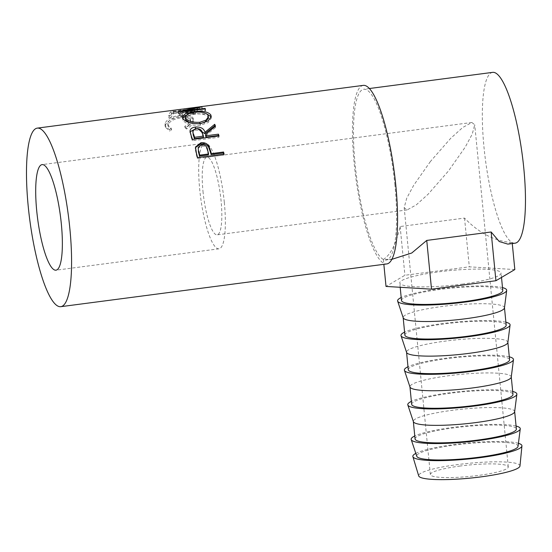 <?xml version="1.0" encoding="UTF-8"?>
<svg xmlns="http://www.w3.org/2000/svg" width="552" height="552" viewBox="0 0 552 552"><rect width="100%" height="100%" fill="white"/><g stroke="black" fill="none" stroke-linecap="round" stroke-linejoin="round"><path stroke-width="0.41" stroke-dasharray="2.76 2.07" d="M430.415 161.494L413.738 185.217L406.721 198.223L404.181 207.655L407.072 209.946L416.256 204.902L428.179 194.152L448.5 170.934L465.177 147.211L472.195 134.205L474.734 124.773L471.85 122.482L462.666 127.519L450.742 138.276L430.415 161.494M460.278 466.012A39.151 5.72 -5.6 0 0 430.353 474.554A39.151 5.72 -5.6 0 0 478.356 475.451A39.151 5.72 -5.6 0 0 508.282 466.916A39.151 5.72 -5.6 0 0 460.278 466.012M202.984 191.309A39.151 8.446 -97.5 0 0 217.115 234.848A39.151 8.446 -97.5 0 0 221.069 200.749A39.151 8.446 -97.5 0 0 206.938 157.21A39.151 8.446 -97.5 0 0 202.984 191.309M519.97 465.985A50.894 7.431 -5.6 0 0 518.597 464.273A50.894 7.431 -5.6 0 0 462.314 464.011A50.894 7.431 -5.6 0 0 418.706 475.914M518.038 446.347A50.894 7.431 -5.6 0 0 516.665 444.608A50.894 7.431 -5.6 0 0 460.278 444.353A50.894 7.431 -5.6 0 0 416.788 456.276M415.063 438.943A50.894 7.431 174.4 0 1 453.958 427.834A50.894 7.431 174.4 0 1 516.368 429.007M514.643 411.737A50.894 7.431 -5.6 0 0 514.65 411.488A50.894 7.431 -5.6 0 0 513.27 409.991A50.894 7.431 -5.6 0 0 452.24 410.315A50.894 7.431 -5.6 0 0 413.344 421.417A50.894 7.431 -5.6 0 0 413.393 421.659M411.668 404.326A50.894 7.431 174.4 0 1 450.563 393.224A50.894 7.431 174.4 0 1 512.974 394.39M511.249 377.119A50.894 7.431 -5.6 0 0 511.255 376.871A50.894 7.431 -5.6 0 0 509.875 375.381A50.894 7.431 -5.6 0 0 448.845 375.705A50.894 7.431 -5.6 0 0 409.95 386.807A50.894 7.431 -5.6 0 0 409.998 387.049M408.273 369.716A50.894 7.431 174.4 0 1 447.175 358.607A50.894 7.431 174.4 0 1 509.579 359.78M507.861 342.509A50.894 7.431 -5.6 0 0 507.861 342.261A50.894 7.431 -5.6 0 0 506.488 340.763A50.894 7.431 -5.6 0 0 445.457 341.088A50.894 7.431 -5.6 0 0 406.555 352.19A50.894 7.431 -5.6 0 0 406.603 352.438M404.878 335.098A50.894 7.431 174.4 0 1 443.78 323.996A50.894 7.431 174.4 0 1 506.184 325.169M504.466 307.892A50.894 7.431 -5.6 0 0 504.466 307.643A50.894 7.431 -5.6 0 0 503.093 306.153A50.894 7.431 -5.6 0 0 442.062 306.477A50.894 7.431 -5.6 0 0 403.16 317.579A50.894 7.431 -5.6 0 0 403.215 317.821M401.483 300.488A50.894 7.431 174.4 0 1 440.386 289.386A50.894 7.431 174.4 0 1 502.789 290.552M462.176 284.135A50.894 7.431 -5.6 0 0 501.071 273.033A50.894 7.431 -5.6 0 0 438.667 271.86A50.894 7.431 -5.6 0 0 399.765 282.962A50.894 7.431 -5.6 0 0 462.176 284.135M224.319 202.453A53.247 11.488 82.5 0 1 218.951 248.821A53.247 11.488 82.5 0 1 199.734 189.612A53.247 11.488 82.5 0 1 205.102 143.237A53.247 11.488 82.5 0 1 224.319 202.453M181.146 109.261L172.983 110.414A90.052 19.423 -97.5 0 0 172.907 110.434L198.699 107.302A90.052 19.423 -97.5 0 1 199.203 107.053L183.809 108.916M171.03 115.223A90.052 19.423 -97.5 0 1 173.307 111.697L181.47 110.628A90.052 19.423 -97.5 0 0 179.193 114.154L181.918 113.795A90.052 19.423 -97.5 0 1 184.195 110.269L194.401 108.93A90.052 19.423 -97.5 0 0 192.124 112.456L194.842 112.097A90.052 19.423 -97.5 0 1 197.588 108.109L171.058 111.594A90.052 19.423 -97.5 0 0 168.312 115.575L171.03 115.223L171.403 117.045L168.684 117.403L168.312 115.575M169.333 129.685L171.127 128.147L167.801 124.959L167.787 123.103C169.222 119.46 173.521 117.107 180.677 116.044L187.176 116.134L190.254 118.521L190.219 120.246C189.715 122.344 187.887 124.379 184.734 126.36L186.114 127.484C190.088 125.042 192.365 122.516 192.938 119.901L192.993 117.811L189.805 115.237L180.87 115.113C172.086 116.334 166.814 119.142 165.048 123.538L165.069 125.78L169.333 129.685L169.795 131.19L171.582 129.679L168.229 126.532L168.215 124.759C169.636 121.192 173.921 118.88 181.07 117.824L187.604 117.893L190.681 120.239L190.647 121.902C190.157 123.952 188.335 125.946 185.189 127.891L186.569 128.989C190.543 126.587 192.807 124.11 193.366 121.55L193.414 119.542L190.205 117.01L181.256 116.914C172.479 118.128 167.221 120.888 165.476 125.194L165.496 127.34L169.795 131.19M363.313 85.374A90.052 19.423 -97.5 0 0 354.225 163.806A90.052 19.423 -97.5 0 0 386.724 263.946M492.701 72.36A86.133 18.582 -97.5 0 0 484.007 147.377A86.133 18.582 -97.5 0 0 515.092 243.17M394.908 185.044A86.133 18.582 -97.5 0 0 363.823 89.258A86.133 18.582 -97.5 0 0 355.129 164.275A86.133 18.582 -97.5 0 0 386.214 260.061A86.133 18.582 -97.5 0 0 394.908 185.044M507.854 244.115L512.173 242.569C494.833 241.252 478.957 233.096 464.536 218.088L400.138 226.534C396.122 243.95 390.533 254.927 383.371 259.461L393.459 259.116M171.127 128.147L171.582 129.679M167.787 123.103L168.215 124.759M180.677 116.044L181.07 117.824M190.219 120.246L190.647 121.902M184.734 126.36L185.189 127.891M186.114 127.484L186.569 128.989M192.938 119.901L193.366 121.55M189.805 115.237L190.205 117.01M180.87 115.113L181.256 116.914M165.048 123.538L165.476 125.194M173.307 111.697L173.632 113.602A88.092 19.003 -97.5 0 0 171.403 117.045M173.632 113.602L181.794 112.525A88.092 19.003 -97.5 0 0 179.572 115.975L182.291 115.616L181.918 113.795M181.47 110.628L181.794 112.525M179.193 114.154L179.572 115.975M184.195 110.269L184.52 112.173A88.092 19.003 -97.5 0 0 182.291 115.616M184.52 112.173L194.725 110.835A88.092 19.003 -97.5 0 0 192.496 114.278L195.215 113.926L194.842 112.097M194.401 108.93L194.725 110.835M192.124 112.456L192.496 114.278M197.588 108.109L197.906 110.02A88.092 19.003 -97.5 0 0 195.215 113.926M197.906 110.02L171.368 113.505A88.092 19.003 -97.5 0 0 168.684 117.403M171.058 111.594L171.368 113.505M202.018 106.86L202.232 108.799L185.334 112.387L185.161 110.476M202.232 108.799A88.092 19.003 -97.5 0 0 202.115 108.765L201.894 106.826M199.203 107.053L199.479 108.985L180.918 111.304L180.656 109.365M180.918 111.304L202.115 108.765M199.479 108.985A88.092 19.003 -97.5 0 0 198.989 109.227L198.699 107.302M205.51 108.951L205.648 110.842L178.275 113.608A88.092 19.003 -97.5 0 0 178.192 113.546L197.416 109.406L173.252 112.346A88.092 19.003 -97.5 0 0 173.183 112.373L172.907 110.434M173.183 112.373L198.989 109.227M173.252 112.346L172.983 110.414M197.416 109.406L197.195 107.467M178.192 113.546L178.027 111.635M178.275 113.608L178.117 111.697M205.648 110.842A88.092 19.003 -97.5 0 0 205.075 110.338L204.916 108.433M185.334 112.387L205.075 110.338M193.297 112.477L193.366 113.588L207.014 114.05M211.147 117.341L211.278 118.183L208.228 122.537L200.493 125.207C191.785 125.711 185.941 124.076 182.947 120.288L182.595 117.914M200.528 123.593L200.493 125.207M182.905 118.528L182.947 120.288M185.755 115.409L193.366 113.588M189.653 122.737L199.879 123.903L204.074 122.855M208.497 118.294L208.09 116.941C205.799 114.285 201.087 113.388 193.945 114.257L187.563 115.934L185.265 118.715M208.09 116.941L208.049 115.175M193.945 114.257L193.842 112.401M219.013 135.958L218.861 137.262L192.331 140.739A88.092 19.003 -97.5 0 0 191.04 136.91L190.054 131.783M190.012 131.335L189.922 132.811M196.105 128.512L197.264 128.478M215.48 126.118L215.411 127.636A88.092 19.003 -97.5 0 0 214.963 126.539M215.411 127.636L205.572 135.737M218.861 137.262A88.092 19.003 -97.5 0 0 218.461 136.027M192.482 139.435L192.331 140.739M203.322 137.482L202.17 134.06C201.687 131.39 199.603 130.051 195.912 130.051L192.669 132.528M195.981 128.526L195.912 130.051M224.091 154.153L223.829 155.064L197.299 158.541A88.092 19.003 -97.5 0 0 196.167 154.015L195.201 148.902L195.422 147.598M195.408 147.777L195.201 148.902M223.829 155.064A88.092 19.003 -97.5 0 0 223.629 154.215M197.561 157.63L197.299 158.541M208.352 154.933L207.386 150.938C206.979 147.66 204.951 145.963 201.307 145.838L197.995 148.495M201.501 144.665L201.307 145.838M207.614 149.896L207.386 150.938M512.173 242.569L512.27 243.535M514.823 269.555L469.317 266.83L404.92 275.275L386.021 286.44M464.536 218.088L469.317 266.83M400.138 226.534L404.92 275.275M383.371 259.461L383.847 264.325M502.499 287.599A54.814 8.004 -5.6 0 0 451.357 287.551A54.814 8.004 -5.6 0 0 401.194 297.528M505.894 322.209A54.814 8.004 -5.6 0 0 454.751 322.168A54.814 8.004 -5.6 0 0 404.588 332.145M509.289 356.82A54.814 8.004 -5.6 0 0 458.146 356.778A54.814 8.004 -5.6 0 0 407.983 366.756M512.684 391.437A54.814 8.004 -5.6 0 0 461.541 391.396A54.814 8.004 -5.6 0 0 411.378 401.373M516.079 426.047A54.814 8.004 -5.6 0 0 464.929 426.006A54.814 8.004 -5.6 0 0 414.773 435.983M518.425 443.325A54.814 8.004 -5.6 0 0 466.606 443.097A54.814 8.004 -5.6 0 0 415.822 453.385M191.165 135.523L191.04 136.91M202.28 132.639L202.17 134.06M196.402 153.001L196.167 154.015M430.353 474.554L404.181 207.655M407.072 209.946L217.115 234.848M501.506 277.428L501.071 273.033M218.951 248.821L55.952 270.19M369.44 88.52L363.823 89.258M391.837 259.33L386.214 260.061M168.229 126.532L167.801 124.959M190.681 120.239L190.254 118.514M193.414 119.542L192.993 117.811M165.496 127.34L165.069 125.78M186.728 110.503L181.401 111.2M211.278 118.183L211.257 116.493M182.381 116.962L182.443 118.783M189.929 132.466L190.012 130.955M195.27 148.184L195.484 147.011M205.102 143.237L42.111 164.606M400.193 287.288L399.765 282.962M471.85 122.482L206.938 157.21M508.282 466.916L474.734 124.773"/><path stroke-width="0.83" d="M415.822 453.385A54.814 8.004 -5.6 0 0 412.882 456.642L418.706 475.914A50.894 7.431 -5.6 0 0 420.037 477.19A50.894 7.431 -5.6 0 0 474.865 477.625A50.894 7.431 -5.6 0 0 519.97 465.985L521.937 445.947A54.814 8.004 -5.6 0 0 520.46 444.112A54.814 8.004 -5.6 0 0 518.425 443.325M412.882 456.642A54.814 8.004 -5.6 0 0 414.324 458.022A54.814 8.004 -5.6 0 0 473.368 458.484A54.814 8.004 -5.6 0 0 521.937 445.947M414.773 435.983A54.814 8.004 -5.6 0 0 411.219 439.585L416.788 456.276A50.894 7.431 -5.6 0 0 418.112 457.525A50.894 7.431 -5.6 0 0 472.829 457.967A50.894 7.431 -5.6 0 0 518.038 446.347L520.26 428.89A54.814 8.004 -5.6 0 0 518.783 427.013A54.814 8.004 -5.6 0 0 516.079 426.047M411.219 439.585A54.814 8.004 -5.6 0 0 412.648 440.931A54.814 8.004 -5.6 0 0 471.574 441.407A54.814 8.004 -5.6 0 0 520.26 428.89M514.664 411.606L516.368 429.007A50.894 7.431 174.4 0 1 477.466 440.11A50.894 7.431 174.4 0 1 415.063 438.943L413.351 421.542M411.378 401.373A54.814 8.004 -5.6 0 0 407.824 404.968L413.393 421.659A50.894 7.431 -5.6 0 0 414.718 422.915A50.894 7.431 -5.6 0 0 475.748 422.591A50.894 7.431 -5.6 0 0 514.643 411.737L516.865 394.28A54.814 8.004 -5.6 0 0 515.389 392.403A54.814 8.004 -5.6 0 0 512.684 391.437M407.824 404.968A54.814 8.004 -5.6 0 0 409.253 406.32A54.814 8.004 -5.6 0 0 468.179 406.796A54.814 8.004 -5.6 0 0 516.865 394.28M511.269 376.995L512.974 394.39A50.894 7.431 174.4 0 1 474.071 405.499A50.894 7.431 174.4 0 1 411.668 404.326L409.957 386.931M407.983 366.756A54.814 8.004 -5.6 0 0 404.43 370.357L409.998 387.049A50.894 7.431 -5.6 0 0 411.323 388.297A50.894 7.431 -5.6 0 0 472.353 387.973A50.894 7.431 -5.6 0 0 511.249 377.119L513.47 359.669A54.814 8.004 -5.6 0 0 511.994 357.793A54.814 8.004 -5.6 0 0 509.289 356.82M404.43 370.357A54.814 8.004 -5.6 0 0 405.858 371.703A54.814 8.004 -5.6 0 0 464.784 372.179A54.814 8.004 -5.6 0 0 513.47 359.669M507.874 342.385L509.579 359.78A50.894 7.431 174.4 0 1 470.677 370.882A50.894 7.431 174.4 0 1 408.273 369.716L406.569 352.314M404.588 332.145A54.814 8.004 -5.6 0 0 401.035 335.747L406.603 352.438A50.894 7.431 -5.6 0 0 407.928 353.687A50.894 7.431 -5.6 0 0 468.958 353.363A50.894 7.431 -5.6 0 0 507.861 342.509L510.076 325.052A54.814 8.004 -5.6 0 0 508.599 323.175A54.814 8.004 -5.6 0 0 505.894 322.209M401.035 335.747A54.814 8.004 -5.6 0 0 402.463 337.093A54.814 8.004 -5.6 0 0 461.389 337.569A54.814 8.004 -5.6 0 0 510.076 325.052M504.48 307.768L506.184 325.169A50.894 7.431 174.4 0 1 467.282 336.272A50.894 7.431 174.4 0 1 404.878 335.098L403.174 317.704M401.194 297.528A54.814 8.004 -5.6 0 0 397.647 301.13L403.215 317.821A50.894 7.431 -5.6 0 0 404.54 319.07A50.894 7.431 -5.6 0 0 465.564 318.752A50.894 7.431 -5.6 0 0 504.466 307.892L506.688 290.442A54.814 8.004 -5.6 0 0 505.204 288.565A54.814 8.004 -5.6 0 0 502.499 287.599M397.647 301.13A54.814 8.004 -5.6 0 0 399.068 302.475A54.814 8.004 -5.6 0 0 457.994 302.951A54.814 8.004 -5.6 0 0 506.688 290.442M501.506 277.428L502.789 290.552A50.894 7.431 174.4 0 1 463.894 301.654A50.894 7.431 174.4 0 1 401.483 300.488L400.193 287.288M61.327 223.815A53.247 11.488 82.5 0 1 55.952 270.19A53.247 11.488 82.5 0 1 36.736 210.981A53.247 11.488 82.5 0 1 42.111 164.606A53.247 11.488 82.5 0 1 61.327 223.815M210.898 151.938A90.052 19.423 -97.5 0 1 211.326 153.622L223.567 152.014A90.052 19.423 -97.5 0 1 224.091 154.153L197.561 157.63A90.052 19.423 -97.5 0 0 196.402 153.001L195.484 147.011L200.921 142.74C204.509 142.333 207.172 143.479 208.911 146.19L210.898 151.938L210.657 152.932L208.704 147.315C206.979 144.659 204.323 143.541 200.742 143.955L195.422 147.598M190.012 131.335C190.088 128.995 191.882 127.56 195.38 127.036C200.721 126.767 203.916 128.506 204.964 132.273L214.728 124.283A90.052 19.423 -97.5 0 1 215.48 126.118L205.703 134.364A90.052 19.423 -97.5 0 1 206.179 135.778L218.426 134.17A90.052 19.423 -97.5 0 1 219.013 135.958L192.482 139.435A90.052 19.423 -97.5 0 0 191.165 135.523L190.012 130.955M182.905 118.528L182.381 116.962L185.417 113.664L193.248 111.718C201.956 110.579 207.793 111.594 210.747 114.781L211.257 116.493L208.221 120.909L200.528 123.593C191.82 124.09 185.948 122.399 182.905 118.528M185.21 110.973L185.161 110.476L202.018 106.86A90.052 19.423 -97.5 0 0 201.894 106.826L183.809 108.916M185.161 110.476L204.916 108.433A90.052 19.423 -97.5 0 1 205.51 108.951L178.117 111.697A90.052 19.423 -97.5 0 0 178.027 111.635L197.195 107.467L181.146 109.261L37.329 128.112A90.052 19.423 -97.5 0 0 28.242 206.538A90.052 19.423 -97.5 0 0 60.741 306.684A90.052 19.423 -97.5 0 0 69.828 228.259A90.052 19.423 -97.5 0 0 37.329 128.112M60.741 306.684L386.724 263.946A90.052 19.423 -97.5 0 0 395.812 185.52A90.052 19.423 -97.5 0 0 363.313 85.374L186.472 108.558M391.837 259.33L411.73 253.023L426.744 240.424L491.142 231.985L499.263 241.541L507.854 244.115L515.092 243.17A86.133 18.582 -97.5 0 0 523.786 168.153A86.133 18.582 -97.5 0 0 492.701 72.36L369.44 88.52M204.964 108.999L204.916 108.433M193.248 111.718L193.297 112.477M207.014 114.05L210.788 116.541L211.147 117.341M210.747 114.781L210.788 116.541M182.595 117.914L185.755 115.409M204.074 122.855L208.497 118.294L208.049 115.175C205.717 112.463 200.983 111.538 193.842 112.401L187.487 114.085L185.203 116.907L185.596 118.121C188.025 121.274 192.793 122.654 199.907 122.261L206.089 120.115L208.47 116.589M185.203 116.907L185.638 119.881L189.653 122.737M199.879 123.903L199.907 122.261M185.638 119.881L185.596 118.121M190.054 131.783L196.105 128.512M195.38 127.036L195.318 128.595M197.264 128.478L204.847 133.694L214.673 125.842L214.728 124.283M204.964 132.273L204.847 133.694M214.963 126.539A88.092 19.003 -97.5 0 0 214.673 125.842M205.703 134.364L205.572 135.737A88.092 19.003 -97.5 0 1 206.041 137.124L218.288 135.516L218.426 134.17M206.179 135.778L206.041 137.124M218.461 136.027A88.092 19.003 -97.5 0 0 218.288 135.516M194.476 138.642L203.322 137.482L203.46 136.137L202.28 132.639C201.777 129.913 199.679 128.54 195.981 128.526L192.765 131.031L193.262 135.143A88.092 19.003 -97.5 0 1 194.476 138.642L194.614 137.296L203.46 136.137M192.765 131.031L193.262 135.143M194.614 137.296A90.052 19.423 -97.5 0 0 193.372 133.722M200.921 142.74L200.742 143.955M208.911 146.19L208.704 147.315M211.326 153.622L211.071 154.581A88.092 19.003 -97.5 0 0 210.657 152.932M211.071 154.581L223.318 152.973L223.567 152.014M223.629 154.215A88.092 19.003 -97.5 0 0 223.318 152.973M199.507 156.092L208.352 154.933L208.601 153.98L207.614 149.896C207.186 146.549 205.151 144.803 201.501 144.665L198.209 147.35L198.437 151.931A88.092 19.003 -97.5 0 1 199.507 156.092L199.755 155.14L208.601 153.98M198.209 147.35L198.437 151.931M199.755 155.14A90.052 19.423 -97.5 0 0 198.665 150.882M491.142 231.985L495.924 280.726L514.823 269.555L512.27 243.535M383.847 264.325L386.021 286.44L431.519 289.165L495.924 280.726M426.744 240.424L431.519 289.165"/></g></svg>
